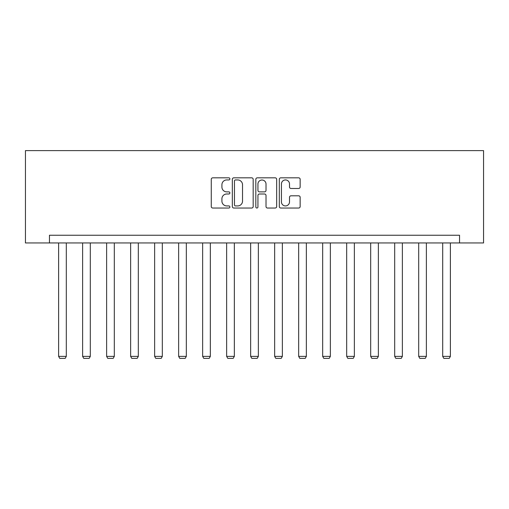 <?xml version="1.0" encoding="UTF-8"?>
<svg xmlns="http://www.w3.org/2000/svg" width="509" height="509" viewBox="0 0 509 509"><rect width="100%" height="100%" fill="white"/><g stroke="black" fill="none" stroke-linecap="round" stroke-linejoin="round"><path stroke-width="0.76" d="M229.877 178.888A1.056 1.056 0 0 0 228.821 177.826L212.775 177.826A1.508 1.508 0 0 0 211.267 179.34L211.267 206.527A1.508 1.508 0 0 0 212.775 208.035L228.821 208.035A1.056 1.056 0 0 0 229.877 206.978A1.056 1.056 0 0 0 228.821 205.922L226.747 205.922A4.835 4.835 0 0 1 221.911 201.087L221.911 198.822A4.835 4.835 0 0 1 226.747 193.993L228.821 193.993A1.056 1.056 0 0 0 229.877 192.93A1.056 1.056 0 0 0 228.821 191.874L226.747 191.874A4.835 4.835 0 0 1 221.911 187.045L221.911 184.773A4.835 4.835 0 0 1 226.747 179.944L228.821 179.944A1.056 1.056 0 0 0 229.877 178.888M298.643 188.476A1.508 1.508 0 0 0 300.151 186.968L300.151 179.34A1.508 1.508 0 0 0 298.643 177.826L280.822 177.826A1.508 1.508 0 0 0 279.307 179.34L279.307 206.527A1.508 1.508 0 0 0 280.822 208.035L298.643 208.035A1.508 1.508 0 0 0 300.151 206.527L300.151 197.314A1.508 1.508 0 0 0 298.643 195.8L291.014 195.8A1.508 1.508 0 0 0 289.506 197.314L289.506 201.882A4.04 4.04 0 0 1 285.466 205.922A4.04 4.04 0 0 1 281.426 201.882L281.426 183.984A4.04 4.04 0 0 1 285.466 179.944A4.04 4.04 0 0 1 289.506 183.984L289.506 186.968A1.508 1.508 0 0 0 291.014 188.476L298.643 188.476M459.544 242.946L483.55 242.946L483.55 150.613L25.45 150.613L25.45 242.946L459.544 242.946L459.544 235.247L49.456 235.247L49.456 242.946M253.177 179.34A1.508 1.508 0 0 0 251.669 177.826L233.847 177.826A1.508 1.508 0 0 0 232.333 179.34L232.333 206.527A1.508 1.508 0 0 0 233.847 208.035L251.669 208.035A1.508 1.508 0 0 0 253.177 206.527L253.177 179.34M257.331 177.826L275.153 177.826A1.508 1.508 0 0 1 276.667 179.34L276.667 206.527A1.508 1.508 0 0 1 275.153 208.035L267.53 208.035A1.508 1.508 0 0 1 266.016 206.527L266.016 195.501A1.508 1.508 0 0 0 264.508 193.993L259.444 193.993A1.508 1.508 0 0 0 257.936 195.501L257.936 206.978A1.056 1.056 0 0 1 256.88 208.035A1.056 1.056 0 0 1 255.823 206.978L255.823 179.34A1.508 1.508 0 0 1 257.331 177.826M235.508 179.944A1.056 1.056 0 0 0 234.452 181L234.452 204.866A1.056 1.056 0 0 0 235.508 205.922L237.697 205.922A4.835 4.835 0 0 0 242.532 201.087L242.532 184.773A4.835 4.835 0 0 0 237.697 179.944L235.508 179.944M266.016 184.061A4.04 4.04 0 0 0 261.976 180.021A4.04 4.04 0 0 0 257.936 184.061L257.936 190.366A1.508 1.508 0 0 0 259.444 191.874L264.508 191.874A1.508 1.508 0 0 0 266.016 190.366L266.016 184.061M66.304 242.946L66.304 356.383L58.611 356.383L58.611 242.946M66.304 356.383L65.152 358.387L59.763 358.387L58.611 356.383M90.309 242.946L90.309 356.383L82.617 356.383L82.617 242.946M90.309 356.383L89.158 358.387L83.769 358.387L82.617 356.383M114.315 242.946L114.315 356.383L106.623 356.383L106.623 242.946M114.315 356.383L113.163 358.387L107.774 358.387L106.623 356.383M138.321 242.946L138.321 356.383L130.628 356.383L130.628 242.946M138.321 356.383L137.169 358.387L131.78 358.387L130.628 356.383M162.326 242.946L162.326 356.383L154.634 356.383L154.634 242.946M162.326 356.383L161.175 358.387L155.786 358.387L154.634 356.383M186.332 242.946L186.332 356.383L178.64 356.383L178.64 242.946M186.332 356.383L185.174 358.387L179.792 358.387L178.64 356.383M210.338 242.946L210.338 356.383L202.646 356.383L202.646 242.946M210.338 356.383L209.18 358.387L203.797 358.387L202.646 356.383M234.344 242.946L234.344 356.383L226.645 356.383L226.645 242.946M234.344 356.383L233.186 358.387L227.803 358.387L226.645 356.383M258.349 242.946L258.349 356.383L250.651 356.383L250.651 242.946M258.349 356.383L257.191 358.387L251.809 358.387L250.651 356.383M282.355 242.946L282.355 356.383L274.656 356.383L274.656 242.946M282.355 356.383L281.197 358.387L275.814 358.387L274.656 356.383M306.354 242.946L306.354 356.383L298.662 356.383L298.662 242.946M306.354 356.383L305.203 358.387L299.82 358.387L298.662 356.383M330.36 242.946L330.36 356.383L322.668 356.383L322.668 242.946M330.36 356.383L329.208 358.387L323.826 358.387L322.668 356.383M354.366 242.946L354.366 356.383L346.674 356.383L346.674 242.946M354.366 356.383L353.214 358.387L347.825 358.387L346.674 356.383M378.372 242.946L378.372 356.383L370.679 356.383L370.679 242.946M378.372 356.383L377.22 358.387L371.831 358.387L370.679 356.383M402.377 242.946L402.377 356.383L394.685 356.383L394.685 242.946M402.377 356.383L401.226 358.387L395.837 358.387L394.685 356.383M426.383 242.946L426.383 356.383L418.691 356.383L418.691 242.946M426.383 356.383L425.231 358.387L419.842 358.387L418.691 356.383M450.389 242.946L450.389 356.383L442.696 356.383L442.696 242.946M450.389 356.383L449.237 358.387L443.848 358.387L442.696 356.383"/></g></svg>
